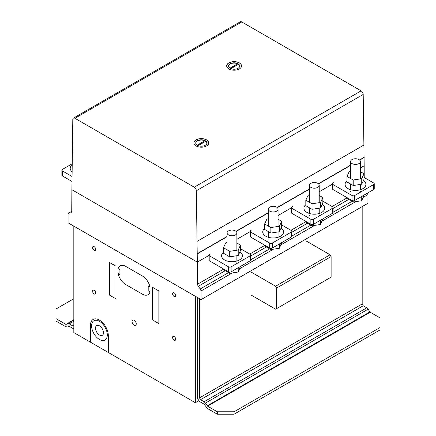 <?xml version="1.0" encoding="UTF-8"?>
<svg xmlns="http://www.w3.org/2000/svg" width="436" height="436" viewBox="0 0 436 436"><rect width="100%" height="100%" fill="white"/><g stroke="black" fill="none" stroke-linecap="round" stroke-linejoin="round"><path stroke-width="0.65" d="M72.109 165.037L72.109 160.339M72.109 164.863A10.42 6.017 0 0 0 70.201 168.329A10.42 6.017 0 0 0 72.027 171.73M281.667 224.954L291.362 230.551A1.837 1.063 180 0 1 291.902 231.298A1.837 1.063 180 0 1 291.362 232.05L272.298 243.059A1.837 1.063 180 0 1 269.693 243.059L250.368 231.903L250.368 230.9L251.147 230.252M291.902 231.298L291.902 236.307A1.837 1.063 0 0 1 291.362 237.053L272.298 248.062A1.837 1.063 180 0 1 269.693 248.062L250.368 236.906L250.368 231.903M264.641 223.957L264.641 229.461L270.876 233.058L279.389 231.745L281.667 226.829L281.667 221.325L279.389 226.235L270.876 227.554L264.641 223.957L266.925 219.041L268.254 218.834M279.389 231.745L279.389 226.235M270.876 233.058L270.876 227.554M278.059 219.237L281.667 221.325M271.884 206.392A4.905 2.829 180 0 1 278.059 209.127A4.905 2.829 180 0 1 274.424 211.863A4.905 2.829 180 0 1 268.418 209.858A4.905 2.829 180 0 1 268.254 209.127A4.905 2.829 180 0 1 271.884 206.392M281.1 228.055A10.42 6.017 180 0 1 283.574 231.947A10.42 6.017 180 0 1 280.522 236.203A10.42 6.017 180 0 1 269.17 237.506A10.42 6.017 180 0 1 262.739 231.947A10.42 6.017 180 0 1 264.641 228.48M279.356 243.986A10.42 6.017 0 0 0 280.522 243.408A10.42 6.017 0 0 0 281.531 242.732M264.641 245.146L264.641 245.975L270.876 249.572L279.389 248.258L279.389 243.975M279.389 248.258L281.667 242.65M270.876 249.572L270.876 248.373M195.323 296.284L73.826 226.142L73.826 332.57L195.323 402.711L195.323 296.284M195.323 402.711L198.92 400.63M200.555 399.687L363.221 305.772L362.174 303.963L362.174 206.604L362.174 303.963L199.508 397.872L200.555 399.687L204.108 401.736L205.454 403.082L207.552 406.145L217.313 411.78L217.313 414.2L234.072 414.2L234.072 411.78L217.313 411.78M68.065 222.818L201.078 299.608L201.078 290.959L200.293 288.937L198.2 286.327L197.415 284.305L197.323 262.129L71.896 189.715L71.733 211.743L70.948 212.861L68.85 213.046L68.065 214.163L68.065 222.818M68.85 213.046L71.733 211.384M197.323 262.129L209.193 255.278L197.323 262.129L196.347 190.772A2.965 1.711 -120 0 0 194.249 187.186L74.899 118.281A2.965 1.711 -120 0 0 73.417 118.134A2.965 1.711 -120 0 0 72.801 119.448L71.896 189.715L197.323 262.129M236.89 239.288L250.368 231.505L236.89 239.288M278.059 215.515L291.537 207.738L278.059 215.515M319.228 191.747L332.712 183.965L319.228 191.747M364.224 177.534L364.174 165.8L360.403 167.974L364.174 165.8L363.199 94.443A2.965 1.711 -120 0 0 361.101 90.852L241.751 21.947A2.965 1.711 -120 0 0 240.269 21.8L73.417 118.134M197.415 284.305L223.472 269.257M249.768 254.074L264.641 245.49M290.943 230.306L305.816 221.717M332.112 206.533L346.985 197.949M198.2 286.327L225.194 270.74M250.733 255.997L266.369 246.972M291.902 232.23L307.538 223.199M333.077 208.457L348.713 199.432M200.293 288.937L228.502 272.653M250.733 259.818L269.671 248.88M291.902 236.045L310.846 225.112M333.077 212.278L352.016 201.339M201.078 290.959L232.279 272.947M239.805 268.598L273.454 249.174M280.98 244.83L314.623 225.407M322.15 221.057L355.798 201.634M363.324 197.29L367.935 194.625L367.368 193.175M201.078 299.608L367.935 203.28L367.935 194.625M199.508 298.704L199.508 397.872M217.313 414.2L207.552 408.565L203.917 404.047L200.555 402.106A4.442 2.567 60 0 1 197.415 396.662L197.415 297.494M204.108 401.736L366.769 307.821L363.221 305.772M205.454 403.082L368.115 309.168L366.769 307.821M207.22 405.812L369.881 311.898L368.115 309.168M207.552 406.145L370.219 312.236L369.881 311.898M234.072 411.78L379.979 327.545L379.979 329.959L234.072 414.2M370.219 312.236L379.979 317.866L379.979 327.545M72.109 163.827L62.413 169.424A1.837 1.063 0 0 0 61.874 170.176A1.837 1.063 0 0 0 62.413 170.928L71.989 176.46M61.874 170.176L61.874 175.179A1.837 1.063 0 0 0 62.413 175.931L71.956 181.441M240.498 248.722L250.193 254.319A1.837 1.063 180 0 1 250.733 255.071A1.837 1.063 180 0 1 250.193 255.823L231.124 266.832A1.837 1.063 180 0 1 228.524 266.832L209.193 255.67L209.193 254.668L209.972 254.019M250.733 255.071L250.733 260.074A1.837 1.063 0 0 1 250.193 260.826L231.124 271.835A1.837 1.063 180 0 1 228.524 271.835L209.193 260.674L209.193 255.67M223.472 247.724L223.472 253.229L229.701 256.831L238.214 255.512L240.498 250.596L240.498 245.092L238.214 250.008L229.701 251.327L223.472 247.724L225.75 242.814L227.08 242.607M238.214 255.512L238.214 250.008M229.701 256.831L229.701 251.327M236.89 243.01L240.498 245.092M230.715 230.164A4.905 2.829 180 0 1 236.89 232.9A4.905 2.829 180 0 1 233.255 235.631A4.905 2.829 180 0 1 227.249 233.631A4.905 2.829 180 0 1 227.08 232.9A4.905 2.829 180 0 1 230.715 230.164M239.931 251.823A10.42 6.017 180 0 1 242.405 255.719A10.42 6.017 180 0 1 239.353 259.97A10.42 6.017 180 0 1 227.995 261.273A10.42 6.017 180 0 1 221.564 255.719A10.42 6.017 180 0 1 223.472 252.248M238.187 267.759A10.42 6.017 0 0 0 239.353 267.175A10.42 6.017 0 0 0 240.356 266.505M223.472 268.919L223.472 269.748L229.701 273.345L238.214 272.026L238.214 267.742M238.214 272.026L240.498 266.423M229.701 273.345L229.701 272.146M364.011 177.414L373.707 183.011A1.837 1.063 180 0 1 374.246 183.758A1.837 1.063 180 0 1 373.707 184.51L354.637 195.519A1.837 1.063 180 0 1 352.037 195.519L332.712 184.363L332.712 183.36L333.491 182.711M374.246 183.758L374.246 188.766A1.837 1.063 0 0 1 373.707 189.513L354.637 200.522A1.837 1.063 180 0 1 352.037 200.522L332.712 189.366L332.712 184.363M346.985 176.417L346.985 181.921L353.22 185.518L361.733 184.205L364.011 179.289L364.011 173.784L361.733 178.695L353.22 180.014L346.985 176.417L349.269 171.501L350.599 171.294M361.733 184.205L361.733 178.695M353.22 185.518L353.22 180.014M360.403 171.697L364.011 173.784M354.228 158.851A4.905 2.829 180 0 1 360.403 161.587A4.905 2.829 180 0 1 356.768 164.323A4.905 2.829 180 0 1 350.762 162.317A4.905 2.829 180 0 1 350.599 161.587A4.905 2.829 180 0 1 354.228 158.851M363.444 180.515A10.42 6.017 180 0 1 365.918 184.406A10.42 6.017 180 0 1 362.866 188.663A10.42 6.017 180 0 1 351.514 189.965A10.42 6.017 180 0 1 345.078 184.406A10.42 6.017 180 0 1 346.985 180.94M361.7 196.445A10.42 6.017 0 0 0 362.866 195.868A10.42 6.017 0 0 0 363.869 195.192M346.985 197.606L346.985 198.435L353.22 202.032L361.733 200.718L361.733 196.434M361.733 200.718L364.011 195.11M353.22 202.032L353.22 200.833M322.842 201.181L332.537 206.778A1.837 1.063 180 0 1 333.077 207.531A1.837 1.063 180 0 1 332.537 208.283L313.468 219.292A1.837 1.063 180 0 1 310.868 219.292L291.537 208.13L291.537 207.127L292.316 206.479M333.077 207.531L333.077 212.534A1.837 1.063 0 0 1 332.537 213.286L313.468 224.295A1.837 1.063 180 0 1 310.868 224.295L291.537 213.133L291.537 208.13M305.816 200.184L305.816 205.688L312.045 209.291L320.558 207.972L322.842 203.056L322.842 197.552L320.558 202.468L312.045 203.786L305.816 200.184L308.094 195.274L309.424 195.066M320.558 207.972L320.558 202.468M312.045 209.291L312.045 203.786M319.228 195.47L322.842 197.552M313.059 182.624A4.905 2.829 180 0 1 319.228 185.36A4.905 2.829 180 0 1 315.599 188.09A4.905 2.829 180 0 1 309.593 186.09A4.905 2.829 180 0 1 309.424 185.36A4.905 2.829 180 0 1 313.059 182.624M322.269 204.282A10.42 6.017 180 0 1 324.749 208.179A10.42 6.017 180 0 1 321.697 212.43A10.42 6.017 180 0 1 310.339 213.733A10.42 6.017 180 0 1 303.908 208.179A10.42 6.017 180 0 1 305.816 204.707M320.531 220.218A10.42 6.017 0 0 0 321.697 219.635A10.42 6.017 0 0 0 322.7 218.965M305.816 221.379L305.816 222.207L312.045 225.804L320.558 224.486L320.558 220.202M320.558 224.486L322.842 218.883M312.045 225.804L312.045 224.605M72.779 325.915L73.826 325.31L72.779 325.915L69.231 323.866L73.826 321.212M69.231 323.866L67.885 323.654L73.826 320.226M67.885 323.654L66.119 324.346L73.826 319.899M66.119 324.346L73.826 319.648M65.782 324.297L56.021 318.662L56.021 308.988L73.826 298.704M56.021 318.662L56.021 321.081L65.782 326.711L67.466 326.978L69.422 326.395L72.779 328.335A4.442 2.567 -120 0 0 73.826 328.733M251.518 272.304L275.607 286.212L276.653 288.027L276.653 308.59L275.607 309.189L251.518 295.286M276.653 308.59L331.115 277.143L331.115 256.586L330.068 254.771L305.979 240.863M276.653 288.027L331.115 256.586M275.607 286.212L330.068 254.771M208.757 142.948A7.434 4.289 0 0 0 206.577 139.961A7.434 4.289 0 0 0 196.069 139.961A7.434 4.289 0 0 0 193.895 142.948M196.069 139.863A7.434 4.289 180 0 1 206.577 139.863A7.434 4.289 180 0 1 208.757 142.894A7.434 4.289 180 0 1 206.577 145.929A7.434 4.289 180 0 1 198.478 146.861A7.434 4.289 180 0 1 193.895 142.894A7.434 4.289 180 0 1 196.069 139.863M197.208 145.166L204.806 140.779A5.575 3.216 0 0 0 197.383 141.019A5.575 3.216 0 0 0 195.759 143.144M205.263 145.27A5.575 3.216 180 0 1 199.192 145.967A5.575 3.216 180 0 1 195.753 142.997A5.575 3.216 180 0 1 197.383 140.719A5.575 3.216 180 0 1 204.806 140.479A5.575 3.216 180 0 1 206.898 142.997A5.575 3.216 180 0 1 205.263 145.27M241.549 65.961A7.434 4.289 0 0 0 239.369 62.98A7.434 4.289 0 0 0 228.862 62.98A7.434 4.289 0 0 0 226.687 65.961M228.862 62.882A7.434 4.289 180 0 1 239.369 62.882A7.434 4.289 180 0 1 241.549 65.912A7.434 4.289 180 0 1 239.369 68.948A7.434 4.289 180 0 1 231.271 69.88A7.434 4.289 180 0 1 226.687 65.912A7.434 4.289 180 0 1 228.862 62.882M230.001 68.185L237.593 63.798A5.575 3.216 0 0 0 230.175 64.038A5.575 3.216 0 0 0 228.551 66.163M238.056 68.288A5.575 3.216 180 0 1 231.985 68.986A5.575 3.216 180 0 1 228.54 66.016A5.575 3.216 180 0 1 230.175 63.738A5.575 3.216 180 0 1 237.593 63.498A5.575 3.216 180 0 1 239.691 66.016A5.575 3.216 180 0 1 238.056 68.288M239.686 66.163A5.575 3.216 0 0 0 238.47 64.305L230.933 68.654M237.593 63.798L230.257 68.338M238.23 64.441A5.575 3.216 0 0 0 237.593 64.097M206.893 143.144A5.575 3.216 0 0 0 205.678 141.286L198.14 145.64M204.806 140.779L197.464 145.319M205.438 141.428A5.575 3.216 0 0 0 204.806 141.084M197.29 253.883L227.08 236.688M236.181 231.434L268.254 212.915M277.351 207.661L309.424 189.148M318.525 183.894L350.599 165.375M359.695 160.121L364.142 157.554M118.102 268.636A11.107 6.415 60 0 1 125.672 266.352L142.43 276.032A11.107 6.415 60 0 1 150 287.052L148.191 286.005L148.191 290.845L150 291.891A11.107 6.415 60 0 1 142.43 294.169L125.672 284.495A11.107 6.415 60 0 1 118.102 273.47L119.911 274.517L119.911 269.682L118.102 268.636M90.503 342.195L90.503 325.24A12.59 7.27 60 0 1 99.386 320.062A12.59 7.27 60 0 1 108.308 335.475L108.308 352.473M158.873 290.965L152.328 287.188L152.328 319.839L158.873 323.621L158.873 290.965M115.981 266.205L109.436 262.423L109.436 295.079L115.981 298.856L115.981 266.205M172.569 293.75A2.224 1.281 60 0 1 174.923 293.542A2.224 1.281 60 0 1 174.923 296.682A2.224 1.281 60 0 1 172.569 293.75M172.569 337.415A2.224 1.281 60 0 1 174.923 337.208A2.224 1.281 60 0 1 174.923 340.347A2.224 1.281 60 0 1 172.569 337.415M132.048 321.468A2.965 1.711 60 0 1 135.193 321.185A2.965 1.711 60 0 1 135.193 325.376A2.965 1.711 60 0 1 132.048 321.468M92.579 247.566A2.224 1.281 60 0 1 94.934 247.359A2.224 1.281 60 0 1 94.934 250.498A2.224 1.281 60 0 1 92.579 247.566M92.579 291.237A2.224 1.281 60 0 1 94.934 291.025A2.224 1.281 60 0 1 94.934 294.169A2.224 1.281 60 0 1 92.579 291.237M91.582 325.845A11.107 6.415 60 0 1 103.365 324.793A11.107 6.415 60 0 1 103.365 340.5A11.107 6.415 60 0 1 91.582 325.845M95.506 328.155A5.63 3.248 60 0 1 101.479 327.621A5.63 3.248 60 0 1 101.479 335.578A5.63 3.248 60 0 1 95.506 328.155M269.693 248.062L269.693 243.059M272.298 248.062L272.298 243.059M291.362 237.053L291.362 232.05M62.413 175.931L62.413 170.928M228.524 271.835L228.524 266.832M231.124 271.835L231.124 266.832M250.193 260.826L250.193 255.823M352.037 200.522L352.037 195.519M354.637 200.522L354.637 195.519M373.707 189.513L373.707 184.51M310.868 224.295L310.868 219.292M313.468 224.295L313.468 219.292M332.537 213.286L332.537 208.283M74.899 118.281L241.751 21.947M194.249 187.186L361.101 90.852M197.285 253.643L227.08 236.437M236.012 231.282L268.254 212.67M277.182 207.514L309.424 188.897M318.356 183.741L350.599 165.13M359.526 159.974L364.142 157.309M197.105 241.348L363.956 145.019M196.347 190.772L363.199 94.443M278.059 239.151L278.059 238.857M278.059 237.255L278.059 231.947M278.059 226.442L278.059 209.127M268.254 239.151L268.254 238.857M268.254 237.255L268.254 231.543M268.254 226.039L268.254 209.127M236.89 262.924L236.89 262.625M236.89 261.028L236.89 255.719M236.89 250.215L236.89 232.9M227.08 262.924L227.08 262.625M227.08 261.028L227.08 255.316M227.08 249.812L227.08 232.9M360.403 191.611L360.403 191.317M360.403 189.715L360.403 184.406M360.403 178.902L360.403 161.587M350.599 191.611L350.599 191.317M350.599 189.715L350.599 184.003M350.599 178.498L350.599 161.587M319.228 215.384L319.228 215.084M319.228 213.487L319.228 208.179M319.228 202.675L319.228 185.36M309.424 215.384L309.424 215.084M309.424 213.487L309.424 207.776M309.424 202.271L309.424 185.36"/></g></svg>
